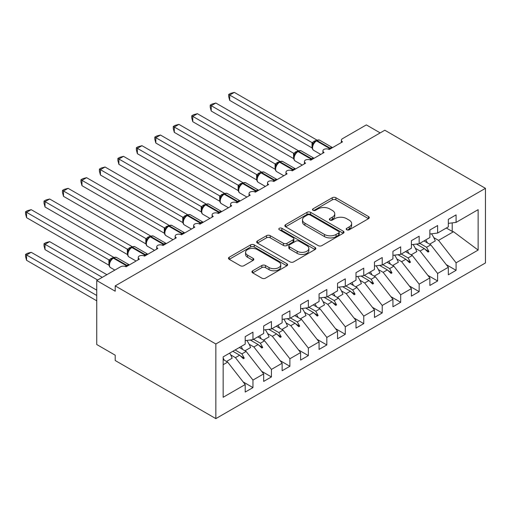 <?xml version="1.0" encoding="UTF-8"?>
<svg xmlns="http://www.w3.org/2000/svg" width="511" height="511" viewBox="0 0 511 511"><rect width="100%" height="100%" fill="white"/><g stroke="black" fill="none" stroke-linecap="round" stroke-linejoin="round"><path stroke-width="0.77" d="M346.726 229.784A1.795 1.035 0 0 0 349.269 229.784L368.527 218.663A2.561 1.482 0 0 0 369.274 217.616A2.561 1.482 0 0 0 368.527 216.568L335.899 197.731A2.561 1.482 0 0 0 332.271 197.731L313.013 208.852A1.795 1.035 0 0 0 312.489 209.587A1.795 1.035 0 0 0 313.013 210.321A1.795 1.035 0 0 0 315.549 210.321L318.046 208.878A8.202 4.733 0 0 1 329.646 208.878L332.361 210.449A8.202 4.733 0 0 1 334.769 213.796A8.202 4.733 0 0 1 332.361 217.149L329.87 218.587A1.795 1.035 0 0 0 329.346 219.321A1.795 1.035 0 0 0 329.87 220.049A1.795 1.035 0 0 0 332.412 220.049L334.903 218.612A8.202 4.733 0 0 1 346.503 218.612L349.224 220.184A8.202 4.733 0 0 1 351.625 223.531A8.202 4.733 0 0 1 349.224 226.878L346.726 228.321A1.795 1.035 0 0 0 346.203 229.049A1.795 1.035 0 0 0 346.726 229.784L346.726 228.321M252.702 270.779A2.561 1.482 0 0 0 251.949 271.826A2.561 1.482 0 0 0 252.702 272.874L261.856 278.156A2.561 1.482 0 0 0 265.477 278.156L286.869 265.809A2.561 1.482 0 0 0 287.616 264.762A2.561 1.482 0 0 0 286.869 263.714L254.242 244.878A2.561 1.482 0 0 0 250.614 244.878L229.228 257.225A2.561 1.482 0 0 0 228.474 258.272A2.561 1.482 0 0 0 229.228 259.32L240.285 265.701A2.561 1.482 0 0 0 243.907 265.701L253.06 260.418A2.561 1.482 0 0 0 253.814 259.371A2.561 1.482 0 0 0 253.06 258.323L247.58 255.161A6.86 3.96 0 0 1 245.574 252.364A6.86 3.96 0 0 1 249.802 248.704A6.86 3.96 0 0 1 257.276 249.56L278.757 261.964A6.86 3.96 0 0 1 280.763 264.762A6.86 3.96 0 0 1 276.534 268.422A6.86 3.96 0 0 1 269.061 267.56L265.477 265.496A2.561 1.482 0 0 0 261.856 265.496L252.702 270.779L252.702 272.874M485.45 188.335L215.846 343.986L215.846 418.618L485.45 262.961L485.45 188.335L384.809 130.228L115.205 285.885L115.205 291.213L96.739 280.552L120.558 266.799A3.916 2.261 180 0 1 126.096 266.799L139.394 259.122A3.916 2.261 0 0 1 138.245 257.525A3.916 2.261 0 0 1 139.216 256.037A3.916 2.261 180 0 1 144.562 256.139L157.861 248.461A3.916 2.261 0 0 1 156.711 246.864A3.916 2.261 0 0 1 157.682 245.376A3.916 2.261 180 0 1 163.028 245.478L176.327 237.8A3.916 2.261 0 0 1 175.177 236.203A3.916 2.261 0 0 1 176.148 234.715A3.916 2.261 180 0 1 181.494 234.817L194.793 227.14A3.916 2.261 0 0 1 193.643 225.543A3.916 2.261 0 0 1 194.614 224.054A3.916 2.261 180 0 1 199.961 224.157L213.259 216.479A3.916 2.261 0 0 1 212.11 214.882A3.916 2.261 0 0 1 213.081 213.394A3.916 2.261 180 0 1 218.427 213.496L231.726 205.818A3.916 2.261 0 0 1 230.576 204.221A3.916 2.261 0 0 1 231.547 202.726A3.916 2.261 180 0 1 236.893 202.835L250.192 195.157A3.916 2.261 0 0 1 249.042 193.554A3.916 2.261 0 0 1 250.013 192.066A3.916 2.261 180 0 1 255.359 192.168L268.658 184.497A3.916 2.261 0 0 1 267.509 182.893A3.916 2.261 0 0 1 268.479 181.405A3.916 2.261 180 0 1 273.826 181.507L287.125 173.836A3.916 2.261 0 0 1 285.975 172.233A3.916 2.261 0 0 1 286.946 170.744A3.916 2.261 180 0 1 292.292 170.846L305.591 163.175A3.916 2.261 0 0 1 304.441 161.572A3.916 2.261 0 0 1 305.412 160.084A3.916 2.261 180 0 1 310.758 160.186L324.057 152.508A3.916 2.261 0 0 1 322.907 150.911A3.916 2.261 0 0 1 323.878 149.423A3.916 2.261 180 0 1 329.225 149.525L342.523 141.847A3.916 2.261 0 0 1 341.374 140.25A3.916 2.261 0 0 1 342.523 138.653L366.342 124.895L380.19 132.892M215.846 343.986L115.205 285.885M318.225 245.612A2.561 1.482 0 0 0 321.853 245.612L343.239 233.265A2.561 1.482 0 0 0 343.992 232.218A2.561 1.482 0 0 0 343.239 231.17L310.611 212.333A2.561 1.482 0 0 0 306.99 212.333L285.598 224.68A2.561 1.482 0 0 0 284.851 225.728A2.561 1.482 0 0 0 285.598 226.775L318.225 245.612M280.06 230.174A1.795 1.035 0 0 1 281.88 230.423L281.88 228.289L315.051 247.445A2.561 1.482 0 0 1 315.804 248.487A2.561 1.482 0 0 1 315.051 249.534L293.665 261.881A2.561 1.482 0 0 1 290.037 261.881L257.416 243.044L257.416 240.956A2.561 1.482 0 0 0 256.663 242.003A2.561 1.482 0 0 0 257.416 243.044M257.416 240.956L266.57 235.667A2.561 1.482 0 0 1 270.191 235.667L283.426 243.306A2.561 1.482 0 0 0 287.048 243.306L293.122 239.806A2.561 1.482 0 0 0 293.87 238.758A2.561 1.482 0 0 0 293.122 237.711L279.345 229.758A1.795 1.035 0 0 1 278.821 229.024A1.795 1.035 0 0 1 279.926 228.066A1.795 1.035 0 0 1 281.88 228.289M223.154 364.713L227.663 362.114L245.203 384.553L223.154 397.283L223.154 356.876L245.203 344.146L245.203 336.634L252.958 332.156L252.958 339.668L245.203 340.639M243.153 381.934L252.958 387.594L252.958 380.075L263.67 373.892L246.13 351.453L239.34 347.531M230.659 354.89L235.418 357.636L252.958 380.075M252.958 339.668L263.67 333.485L263.67 325.973L271.424 321.496L271.424 329.007L263.67 329.978M261.619 371.273L271.424 376.933L271.424 369.415L282.136 363.232L264.596 340.792L257.806 336.87M249.125 344.229L253.884 346.975L271.424 369.415M271.424 329.007L282.136 322.824L282.136 315.313L289.89 310.835L289.89 318.347L282.136 319.318M280.085 360.613L289.89 366.272L289.89 358.754L300.602 352.571L283.062 330.132L276.272 326.21M267.592 333.562L272.35 336.315L289.89 358.754M289.89 318.347L300.602 312.164L300.602 304.645L308.357 300.168L308.357 307.686L300.602 308.65M298.552 349.952L308.357 355.611L308.357 348.093L319.068 341.91L301.528 319.471L294.738 315.549M286.058 322.901L290.816 325.654L308.357 348.093M308.357 307.686L319.068 301.503L319.068 293.985L326.823 289.507L326.823 297.025L319.068 297.99M317.018 339.285L326.823 344.951L326.823 337.432L337.535 331.249L319.995 308.804L313.205 304.888M304.524 312.24L309.283 314.993L326.823 337.432M326.823 297.025L337.535 290.842L337.535 283.324L345.289 278.846L345.289 286.364L337.535 287.329M335.484 328.624L345.289 334.29L345.289 326.772L356.001 320.589L338.461 298.143L331.671 294.227M322.99 301.579L327.749 304.326L345.289 326.772M345.289 286.364L356.001 280.181L356.001 272.663L363.755 268.186L363.755 275.704L356.001 276.668M353.951 317.963L363.755 323.629L363.755 316.111L374.467 309.928L356.927 287.482L350.137 283.567M341.457 290.919L346.215 293.665L363.755 316.111M363.755 275.704L374.467 269.521L374.467 262.002L382.222 257.525L382.222 265.043L374.467 266.007M372.417 307.303L382.222 312.962L382.222 305.45L392.933 299.267L375.393 276.821L368.603 272.906M359.923 280.258L364.682 283.005L382.222 305.45M382.222 265.043L392.933 258.86L392.933 251.342L400.688 246.864L400.688 254.382L392.933 255.347M390.883 296.642L400.688 302.301L400.688 294.79L411.4 288.606L393.86 266.161L387.07 262.245M378.389 269.597L383.148 272.344L400.688 294.79M400.688 254.382L411.4 248.199L411.4 240.681L419.154 236.203L419.154 243.721L411.4 244.686M409.349 285.981L419.154 291.64L419.154 284.129L429.866 277.939L412.326 255.5L405.536 251.584M396.855 258.936L401.614 261.683L419.154 284.129M419.154 243.721L429.866 237.538L429.866 230.02L437.62 225.543L437.62 233.054L429.866 234.025M427.816 275.32L437.62 280.98L437.62 273.462L448.332 267.279L448.332 274.797L456.087 270.319L456.087 262.801L478.136 250.071L453.506 231.726L452.209 231.406L452.209 222.879M415.322 248.276L420.08 251.022L437.62 273.462M437.62 233.054L448.332 226.871L448.332 219.36L456.087 214.882L456.087 222.394L448.332 223.364M446.282 264.66L456.087 270.319M433.788 237.615L438.547 240.362L456.087 262.801M96.739 280.552L96.739 344.523L115.205 355.183L115.205 360.517L215.846 418.618M227.663 362.114L223.154 359.514M252.958 387.594L245.203 392.071L245.203 384.553M271.424 376.933L263.67 381.41L263.67 373.892M289.89 366.272L282.136 370.75L282.136 363.232M308.357 355.611L300.602 360.089L300.602 352.571M326.823 344.951L319.068 349.428L319.068 341.91M345.289 334.29L337.535 338.767L337.535 331.249M363.755 323.629L356.001 328.107L356.001 320.589M382.222 312.962L374.467 317.446L374.467 309.928M400.688 302.301L392.933 306.779L392.933 299.267M419.154 291.64L411.4 296.118L411.4 288.606M437.62 280.98L429.866 285.457L429.866 277.939M456.087 222.394L478.136 209.663L478.136 250.071M235.117 349.971L241.907 353.887L246.13 351.453M235.418 357.636L239.64 355.196L243.351 358.696L244.271 358.166L241.907 353.887M232.85 351.281L239.64 355.196M253.584 339.31L260.374 343.226L264.596 340.792M253.884 346.975L258.106 344.535L261.817 348.036L262.737 347.506L260.374 343.226M250.262 340.007L258.106 344.535M272.05 328.65L278.84 332.565L283.062 330.132M272.35 336.315L276.572 333.875L280.284 337.375L281.203 336.838L278.84 332.565M268.729 329.346L276.572 333.875M290.516 317.989L297.306 321.904L301.528 319.471M290.816 325.654L295.039 323.214L298.75 326.714L299.67 326.178L297.306 321.904M287.195 318.685L295.039 323.214M308.983 307.328L315.772 311.244L319.995 308.804M309.283 314.993L313.505 312.553L317.216 316.054L318.136 315.517L315.772 311.244M305.661 308.024L313.505 312.553M327.449 296.667L334.239 300.583L338.461 298.143M327.749 304.326L331.971 301.892L335.682 305.393L336.602 304.856L334.239 300.583M324.127 297.364L331.971 301.892M345.915 286L352.705 289.922L356.927 287.482M346.215 293.665L350.437 291.232L354.149 294.726L355.068 294.195L352.705 289.922M342.594 286.703L350.437 291.232M364.381 275.34L371.171 279.262L375.393 276.821M364.682 283.005L368.904 280.571L372.615 284.065L373.535 283.535L371.171 279.262M361.06 276.042L368.904 280.571M382.848 264.679L389.638 268.601L393.86 266.161M383.148 272.344L387.37 269.91L391.081 273.404L392.001 272.874L389.638 268.601M379.52 265.375L387.37 269.91M401.314 254.018L408.104 257.94L412.326 255.5M401.614 261.683L405.836 259.249L409.547 262.743L410.467 262.213L408.104 257.94M397.986 254.714L405.836 259.249M419.78 243.357L426.57 247.273L430.792 244.839L424.002 240.917M420.08 251.022L424.302 248.582L428.014 252.083L428.933 251.553L426.57 247.273M416.452 244.054L424.302 248.582M430.792 244.839L448.332 267.279M438.547 240.362L453.506 231.726M446.346 228.021L452.209 231.406M425.095 249.336L428.933 251.553M406.628 259.997L410.467 262.213M388.162 270.658L392.001 272.874M369.696 281.318L373.535 283.535M351.229 291.979L355.068 294.195M332.763 302.64L336.602 304.856M314.297 313.3L318.136 315.517M295.831 323.961L299.67 326.178M277.364 334.622L281.203 336.838M258.898 345.283L262.737 347.506M240.432 355.95L244.271 358.166M347.448 230.039L349.224 229.011A8.202 4.733 0 0 0 351.625 225.664L351.625 223.531M334.769 213.796L334.769 215.929A8.202 4.733 0 0 1 332.361 219.276L330.591 220.305M368.488 218.682L335.899 199.865A2.561 1.482 0 0 0 332.271 199.865L313.728 210.57M343.207 233.284L310.611 214.467A2.561 1.482 0 0 0 306.99 214.467L285.636 226.795M338.71 232.946A1.795 1.035 0 0 0 339.234 232.218A1.795 1.035 0 0 0 338.71 231.483L310.068 214.952A1.795 1.035 0 0 0 307.533 214.952L304.901 216.466A8.202 4.733 0 0 0 302.499 219.813A8.202 4.733 0 0 0 304.901 223.166L324.479 234.466A8.202 4.733 0 0 0 336.078 234.466L338.71 232.946L338.71 235.079A1.795 1.035 0 0 0 339.234 234.351L339.234 232.218M302.499 219.813L302.499 221.946A8.202 4.733 0 0 0 304.901 225.294L304.901 223.166M338.71 235.079L336.078 236.599A8.202 4.733 0 0 1 324.479 236.599L304.901 225.294M257.448 243.07L266.57 237.8L266.57 235.667M293.87 238.758L293.87 240.892A2.561 1.482 0 0 1 293.122 241.933L287.048 245.44A2.561 1.482 0 0 1 283.426 245.44L270.191 237.8A2.561 1.482 0 0 0 266.57 237.8M281.88 230.423L315.019 249.553M297.153 251.233A6.86 3.96 0 0 0 304.626 252.095A6.86 3.96 0 0 0 308.861 248.435A6.86 3.96 0 0 0 306.849 245.638L299.286 241.269A2.561 1.482 0 0 0 295.658 241.269L289.584 244.775A2.561 1.482 0 0 0 288.836 245.823A2.561 1.482 0 0 0 289.584 246.864L297.153 251.233L297.153 253.367A6.86 3.96 0 0 0 304.626 254.229A6.86 3.96 0 0 0 308.861 250.569L308.861 248.435M288.836 245.823L288.836 247.95A2.561 1.482 0 0 0 289.584 248.998L289.584 246.864M297.153 253.367L289.584 248.998M280.763 264.762L280.763 266.895A6.86 3.96 0 0 1 276.534 270.549A6.86 3.96 0 0 1 269.061 269.693L265.477 267.63A2.561 1.482 0 0 0 261.856 267.63L252.734 272.893M245.574 252.364L245.574 254.491A6.86 3.96 0 0 0 247.58 257.295L247.58 255.161M253.028 260.438L247.58 257.295M286.831 265.829L254.242 247.011A2.561 1.482 0 0 0 250.614 247.011L229.26 259.339M229.695 100.38L228.679 96.592L228.679 94.458L229.695 95.046L234.313 92.382L316.731 139.963L312.112 142.633L229.695 95.046L229.695 100.38L312.029 147.915L312.029 142.582M315.702 141.036A1.303 0.754 60 0 1 315.875 140.851L314.227 142.23L312.732 144.645A2.874 2.082 18 0 0 312.023 142.62M313.645 143.623L312.112 142.633M228.679 94.458L230.525 93.398L234.313 92.382M229.695 143.023L275.148 169.269M425.791 239.889A20.894 12.06 60 0 1 427.349 242.853M431.533 233.814A20.894 12.06 60 0 1 435.276 240.924L429.642 244.175M424.226 240.79A17.757 10.252 60 0 1 424.449 241.179M211.228 153.683L256.682 179.929M407.324 250.55A20.894 12.06 60 0 1 408.883 253.513M413.067 244.475A20.894 12.06 60 0 1 416.81 251.584L411.176 254.836M405.76 251.45A17.757 10.252 60 0 1 405.983 251.84M192.762 164.344L238.215 190.59M388.858 261.21A20.894 12.06 60 0 1 390.417 264.174M394.601 255.136A20.894 12.06 60 0 1 398.344 262.245L392.71 265.496M387.293 262.117A17.757 10.252 60 0 1 387.517 262.501M174.296 175.005L219.749 201.251M370.392 271.871A20.894 12.06 60 0 1 371.951 274.835M376.134 265.803A20.894 12.06 60 0 1 379.877 272.906L374.244 276.157M368.827 272.778A17.757 10.252 60 0 1 369.051 273.161M155.829 185.665L201.283 211.912M351.926 282.532A20.894 12.06 60 0 1 353.484 285.496M357.668 276.464A20.894 12.06 60 0 1 361.411 283.567L355.777 286.824M350.361 283.439A17.757 10.252 60 0 1 350.584 283.822M211.228 111.04L210.213 107.253L210.213 105.119L211.228 105.707L215.846 103.043L298.264 150.63L293.646 153.294L211.228 105.707L211.228 111.04L293.563 158.576L293.563 153.243M297.236 151.697A1.303 0.754 60 0 1 297.408 151.512L295.76 152.898L294.266 155.306A2.874 2.082 18 0 0 293.557 153.281M295.179 154.284L293.646 153.294M210.213 105.119L212.059 104.059L215.846 103.043M192.762 121.701L191.746 117.913L191.746 115.78L192.762 116.367L197.38 113.704L279.798 161.291L275.18 163.954L192.762 116.367L192.762 121.701L275.097 169.237L275.097 163.91M278.77 162.357A1.303 0.754 60 0 1 278.942 162.172L277.294 163.558L275.799 165.966C274.873 168.847 275.199 170.757 276.79 171.683L283.816 175.739M276.719 164.944L275.18 163.954M191.746 115.78L193.592 114.719L197.38 113.704M174.296 132.362L173.28 128.574L173.28 126.447L174.296 127.028L178.914 124.365L261.332 171.952L256.714 174.615L174.296 127.028L174.296 132.362L256.631 179.898L256.631 174.57M260.303 173.018A1.303 0.754 60 0 1 260.476 172.833L258.828 174.219L257.333 176.627C256.407 179.508 256.733 181.418 258.323 182.35L265.35 186.406M258.253 175.612L256.714 174.615M173.28 126.447L175.126 125.38L178.914 124.365M155.829 143.023L154.814 139.235L154.814 137.108L155.829 137.689L160.448 135.025L242.866 182.612L238.247 185.276L155.829 137.689L155.829 143.023L238.164 190.558L238.164 185.231M241.837 183.685A1.303 0.754 60 0 1 242.01 183.5L240.362 184.88L238.867 187.288C237.941 190.169 238.267 192.079 239.857 193.011L246.883 197.067M239.787 186.272L238.247 185.276M154.814 137.108L156.66 136.041L160.448 135.025M137.363 196.333L182.817 222.572M333.459 293.193A20.894 12.06 60 0 1 335.018 296.156M339.202 287.125A20.894 12.06 60 0 1 342.945 294.234L337.311 297.485M331.895 294.1A17.757 10.252 60 0 1 332.118 294.483M137.363 153.683L136.348 149.895L136.348 147.768L137.363 148.35L141.981 145.686L224.399 193.273L219.781 195.937L137.363 148.35L137.363 153.683L219.698 201.219L219.698 195.892M223.371 194.346A1.303 0.754 60 0 1 223.543 194.161L221.895 195.541L220.401 197.949C219.475 200.829 219.8 202.739 221.391 203.672L228.417 207.728M221.32 196.933L219.781 195.937M136.348 147.768L138.194 146.702L141.981 145.686M118.897 206.993L164.35 233.233M314.993 303.853A20.894 12.06 60 0 1 316.552 306.824M320.736 297.785A20.894 12.06 60 0 1 324.479 304.895L318.845 308.146M313.428 304.76A17.757 10.252 60 0 1 313.652 305.144M118.897 164.344L117.881 160.556L117.881 158.429L118.897 159.017L123.515 156.347L205.933 203.934L201.315 206.604L118.897 159.017L118.897 164.344L201.232 211.88L201.232 206.553M204.905 205.007A1.303 0.754 60 0 1 205.077 204.822L203.429 206.201L201.934 208.609A2.874 2.082 18 0 0 201.225 206.591M202.854 207.594L201.315 206.604M117.881 158.429L119.727 157.362L123.515 156.347M100.431 217.654L145.884 243.894M296.527 314.514A20.894 12.06 60 0 1 298.085 317.484M302.269 308.446A20.894 12.06 60 0 1 306.012 315.555L300.379 318.807M294.962 315.421A17.757 10.252 60 0 1 295.186 315.804M100.431 175.005L99.415 171.217L99.415 169.09L100.431 169.678L105.049 167.008L187.467 214.594L182.849 217.264L100.431 169.678L100.431 175.005L182.766 222.547L182.766 217.213M186.438 215.668A1.303 0.754 60 0 1 186.611 215.482L184.963 216.862L183.468 219.27C182.542 222.157 182.868 224.061 184.458 224.993L191.484 229.049M184.388 218.254L182.849 217.264M99.415 169.09L101.261 168.023L105.049 167.008M81.964 228.315L127.418 254.555M278.061 325.181A20.894 12.06 60 0 1 279.619 328.145M283.803 319.107A20.894 12.06 60 0 1 287.546 326.216L281.912 329.467M276.496 326.082A17.757 10.252 60 0 1 276.719 326.472M81.964 185.665L80.949 181.884L80.949 179.751L81.964 180.338L86.583 177.675L169 225.255L164.382 227.925L81.964 180.338L81.964 185.665L164.299 233.208L164.299 227.874M167.972 226.328A1.303 0.754 60 0 1 168.151 226.143L166.497 227.523L165.002 229.931C164.076 232.818 164.401 234.721 165.992 235.654L173.018 239.71M165.922 228.915L164.382 227.925M80.949 179.751L82.795 178.684L86.583 177.675M63.498 238.976L108.952 265.215M259.594 335.842A20.894 12.06 60 0 1 261.153 338.806M265.337 329.767A20.894 12.06 60 0 1 269.08 336.877L263.446 340.128M258.029 336.743A17.757 10.252 60 0 1 258.253 337.132M63.498 196.326L62.483 192.545L62.483 190.411L63.498 190.999L68.116 188.335L150.534 235.916L145.916 238.586L63.498 190.999L63.498 196.326L145.833 243.868L145.833 238.535M149.506 236.989A1.303 0.754 60 0 1 149.685 236.804L148.03 238.183L146.536 240.592C145.609 243.479 145.935 245.382 147.526 246.315L154.552 250.371M147.455 239.576L145.916 238.586M62.483 190.411L64.329 189.345L68.116 188.335M44.016 243.721L45.032 244.303L45.032 249.636L44.016 245.848L44.016 243.721L45.862 242.655L49.65 241.639L45.032 244.303L102.277 277.358M45.032 249.636L97.658 280.022M49.65 241.639L106.895 274.688M241.128 346.503A20.894 12.06 60 0 1 242.687 349.467M246.87 340.428A20.894 12.06 60 0 1 250.614 347.537L244.98 350.789M239.563 347.403A17.757 10.252 60 0 1 239.787 347.793M45.032 206.993L44.016 203.206L44.016 201.072L45.032 201.66L49.65 198.996L132.068 246.577L127.45 249.247L45.032 201.66L45.032 206.993L127.367 254.529L127.367 249.196M131.04 247.65A1.303 0.754 60 0 1 131.218 247.465L129.564 248.844L128.069 251.259C127.143 254.139 127.469 256.043 129.059 256.976L136.086 261.032M128.989 250.237L127.45 249.247M44.016 201.072L45.862 200.012L49.65 198.996M25.55 254.382L26.566 254.97L26.566 260.297L25.55 256.509L25.55 254.382L27.396 253.315L31.184 252.3L26.566 254.97L96.739 295.479M26.566 260.297L96.739 300.813M31.184 252.3L96.739 290.152M223.154 358.026A20.894 12.06 60 0 1 224.22 360.127M229.682 353.114A20.894 12.06 60 0 1 232.147 358.198L226.514 361.449M26.566 217.654L25.55 213.866L25.55 211.733L26.566 212.321L31.184 209.657L113.602 257.244L108.984 259.907L26.566 212.321L26.566 217.654L108.9 265.19L108.9 259.856M112.573 258.31A1.303 0.754 60 0 1 112.752 258.125L111.098 259.511L109.603 261.919A2.874 2.082 18 0 0 108.894 259.895M110.523 260.897L108.984 259.907M25.55 211.733L27.396 210.673L31.184 209.657M349.224 229.011L349.224 226.878M329.87 220.049L329.87 218.587M332.361 219.276L332.361 217.149M313.013 210.321L313.013 208.852M332.271 199.865L332.271 197.731M335.899 199.865L335.899 197.731M368.527 218.663L368.527 216.568M285.598 226.775L285.598 224.68M306.99 214.467L306.99 212.333M310.611 214.467L310.611 212.333M343.239 233.265L343.239 231.17M324.479 236.599L324.479 234.466M336.078 236.599L336.078 234.466M270.191 237.8L270.191 235.667M283.426 245.44L283.426 243.306M287.048 245.44L287.048 243.306M293.122 241.933L293.122 239.806M315.051 249.534L315.051 247.445M261.856 267.63L261.856 265.496M265.477 267.63L265.477 265.496M269.061 269.693L269.061 267.56M253.06 260.418L253.06 258.323M229.228 259.32L229.228 257.225M250.614 247.011L250.614 244.878M254.242 247.011L254.242 244.878M286.869 265.809L286.869 263.714M330.643 148.707A1.303 0.754 -120 0 0 330.01 148.062A5.615 3.245 -60 0 1 332.501 147.634M316.43 140.531C318.002 139.816 319.158 139.746 319.892 140.321A5.615 3.245 120 0 0 317.082 140.595A1.303 0.754 -120 0 0 316.43 140.531L315.875 140.851A1.303 0.754 60 0 1 316.533 140.915A5.615 3.245 120 0 0 312.56 147.794A5.615 3.245 120 0 0 313.722 150.362L320.748 154.418M328.394 149.161A5.615 3.245 -60 0 1 329.454 148.382L330.01 148.062L317.082 140.595L316.533 140.915L329.454 148.382A1.303 0.754 60 0 1 330.087 149.027M315.268 141.26A2.874 1.661 60 0 1 314.425 140.985M314.885 141.573A2.874 1.661 60 0 1 313.875 141.304M312.176 159.368A1.303 0.754 -120 0 0 311.544 158.723A5.615 3.245 -60 0 1 314.035 158.295M297.964 151.192C299.535 150.477 300.692 150.406 301.426 150.981A5.615 3.245 120 0 0 298.616 151.256A1.303 0.754 -120 0 0 297.964 151.192L297.408 151.512A1.303 0.754 60 0 1 298.066 151.575A5.615 3.245 120 0 0 294.093 158.455A5.615 3.245 120 0 0 295.256 161.022L302.282 165.079M309.928 159.822A5.615 3.245 -60 0 1 310.988 159.042L311.544 158.723L298.616 151.256L298.066 151.575L310.988 159.042A1.303 0.754 60 0 1 311.621 159.688M296.802 151.92A2.874 1.661 60 0 1 295.958 151.646M296.418 152.233A2.874 1.661 60 0 1 295.409 151.965M293.71 170.029A1.303 0.754 -120 0 0 293.078 169.384A5.615 3.245 -60 0 1 295.569 168.956M279.498 161.853C281.076 161.137 282.225 161.067 282.96 161.642A5.615 3.245 120 0 0 280.149 161.917A1.303 0.754 -120 0 0 279.498 161.853L278.942 162.172A1.303 0.754 60 0 1 279.6 162.236A5.615 3.245 120 0 0 275.627 169.115A5.615 3.245 120 0 0 276.79 171.683M291.462 170.482A5.615 3.245 -60 0 1 292.522 169.703L293.078 169.384L280.149 161.917L279.6 162.236L292.522 169.703A1.303 0.754 60 0 1 293.154 170.355M278.335 162.581A2.874 1.661 60 0 1 277.492 162.306M277.952 162.894A2.874 1.661 60 0 1 276.943 162.626M275.793 165.986A2.874 2.082 18 0 0 275.09 163.942M275.244 180.696A1.303 0.754 -120 0 0 274.611 180.044A5.615 3.245 -60 0 1 277.103 179.617M261.032 172.514C262.609 171.798 263.759 171.728 264.494 172.303A5.615 3.245 120 0 0 261.683 172.584A1.303 0.754 -120 0 0 261.032 172.514L260.476 172.833A1.303 0.754 60 0 1 261.134 172.903A5.615 3.245 120 0 0 257.161 179.776A5.615 3.245 120 0 0 258.323 182.35M272.995 181.143A5.615 3.245 -60 0 1 274.056 180.364L274.611 180.044L261.683 172.584L261.134 172.903L274.056 180.364A1.303 0.754 60 0 1 274.688 181.015M259.869 173.242A2.874 1.661 60 0 1 259.026 172.967M259.486 173.561A2.874 1.661 60 0 1 258.477 173.286M257.327 176.646A2.874 2.082 18 0 0 256.624 174.602M256.778 191.357A1.303 0.754 -120 0 0 256.145 190.705A5.615 3.245 -60 0 1 258.636 190.284M242.565 183.174C244.143 182.459 245.293 182.389 246.027 182.964A5.615 3.245 120 0 0 243.217 183.245A1.303 0.754 -120 0 0 242.565 183.174L242.01 183.5A1.303 0.754 60 0 1 242.668 183.564A5.615 3.245 120 0 0 238.694 190.437A5.615 3.245 120 0 0 239.857 193.011M254.529 191.804A5.615 3.245 -60 0 1 255.589 191.025L256.145 190.705L243.217 183.245L242.668 183.564L255.589 191.025A1.303 0.754 60 0 1 256.222 191.676M241.403 183.903A2.874 1.661 60 0 1 240.56 183.628M241.02 184.222A2.874 1.661 60 0 1 240.01 183.947M238.861 187.307A2.874 2.082 18 0 0 238.158 185.263M238.311 202.017A1.303 0.754 -120 0 0 237.679 201.366A5.615 3.245 -60 0 1 240.17 200.944M224.099 193.841C225.677 193.12 226.827 193.049 227.561 193.624A5.615 3.245 120 0 0 224.751 193.905A1.303 0.754 -120 0 0 224.099 193.841L223.543 194.161A1.303 0.754 60 0 1 224.201 194.225A5.615 3.245 120 0 0 220.228 201.098A5.615 3.245 120 0 0 221.391 203.672M236.063 202.465A5.615 3.245 -60 0 1 237.123 201.685L237.679 201.366L224.751 193.905L224.201 194.225L237.123 201.685A1.303 0.754 60 0 1 237.756 202.337M222.937 194.563A2.874 1.661 60 0 1 222.093 194.289M222.553 194.883A2.874 1.661 60 0 1 221.544 194.608M220.394 197.968A2.874 2.082 18 0 0 219.692 195.924M219.845 212.678A1.303 0.754 -120 0 0 219.213 212.027A5.615 3.245 -60 0 1 221.704 211.605M205.633 204.502C207.21 203.78 208.36 203.71 209.095 204.285A5.615 3.245 120 0 0 206.284 204.566A1.303 0.754 -120 0 0 205.633 204.502L205.077 204.822A1.303 0.754 60 0 1 205.735 204.885A5.615 3.245 120 0 0 201.762 211.758A5.615 3.245 120 0 0 202.924 214.333L209.951 218.389M217.597 213.125A5.615 3.245 -60 0 1 218.657 212.346L219.213 212.027L206.284 204.566L205.735 204.885L218.657 212.346A1.303 0.754 60 0 1 219.289 212.998M204.47 205.224A2.874 1.661 60 0 1 203.627 204.949M204.087 205.543A2.874 1.661 60 0 1 203.078 205.269M201.379 223.339A1.303 0.754 -120 0 0 200.746 222.687A5.615 3.245 -60 0 1 203.237 222.266M187.167 215.163C188.744 214.441 189.894 214.371 190.629 214.946A5.615 3.245 120 0 0 187.818 215.227A1.303 0.754 -120 0 0 187.167 215.163L186.611 215.482A1.303 0.754 60 0 1 187.269 215.546A5.615 3.245 120 0 0 183.296 222.426A5.615 3.245 120 0 0 184.458 224.993M199.13 223.786A5.615 3.245 -60 0 1 200.191 223.007L200.746 222.687L187.818 215.227L187.269 215.546L200.191 223.007A1.303 0.754 60 0 1 200.823 223.658M186.004 215.885A2.874 1.661 60 0 1 185.161 215.61M185.621 216.204A2.874 1.661 60 0 1 184.612 215.929M183.462 219.289A2.874 2.082 18 0 0 182.759 217.252M182.912 234A1.303 0.754 -120 0 0 182.28 233.348A5.615 3.245 -60 0 1 184.771 232.927M168.7 225.824C170.278 225.108 171.428 225.032 172.162 225.607A5.615 3.245 120 0 0 169.352 225.888A1.303 0.754 -120 0 0 168.7 225.824L168.151 226.143A1.303 0.754 60 0 1 168.802 226.207A5.615 3.245 120 0 0 164.829 233.086A5.615 3.245 120 0 0 165.992 235.654M180.664 234.453A5.615 3.245 -60 0 1 181.724 233.668L182.28 233.348L169.352 225.888L168.802 226.207L181.724 233.668A1.303 0.754 60 0 1 182.357 234.319M167.538 226.545A2.874 1.661 60 0 1 166.695 226.271M167.154 226.865A2.874 1.661 60 0 1 166.145 226.59M164.996 229.95A2.874 2.082 18 0 0 164.293 227.912M164.446 244.66A1.303 0.754 -120 0 0 163.814 244.009A5.615 3.245 -60 0 1 166.305 243.587M150.234 236.484C151.812 235.769 152.961 235.692 153.696 236.274A5.615 3.245 120 0 0 150.886 236.548A1.303 0.754 -120 0 0 150.234 236.484L149.685 236.804A1.303 0.754 60 0 1 150.336 236.868A5.615 3.245 120 0 0 146.363 243.747A5.615 3.245 120 0 0 147.526 246.315M162.198 245.114A5.615 3.245 -60 0 1 163.258 244.335L163.814 244.009L150.886 236.548L150.336 236.868L163.258 244.335A1.303 0.754 60 0 1 163.89 244.98M149.071 237.206A2.874 1.661 60 0 1 148.235 236.932M148.688 237.526A2.874 1.661 60 0 1 147.679 237.251M146.529 240.611A2.874 2.082 18 0 0 145.827 238.573M145.98 255.321A1.303 0.754 -120 0 0 145.348 254.676A5.615 3.245 -60 0 1 147.839 254.248M131.768 247.145C133.345 246.43 134.495 246.359 135.23 246.934A5.615 3.245 120 0 0 132.419 247.209A1.303 0.754 -120 0 0 131.768 247.145L131.218 247.465A1.303 0.754 60 0 1 131.87 247.528A5.615 3.245 120 0 0 127.897 254.408A5.615 3.245 120 0 0 129.059 256.976M143.732 255.775A5.615 3.245 -60 0 1 144.792 254.995L145.348 254.676L132.419 247.209L131.87 247.528L144.792 254.995A1.303 0.754 60 0 1 145.424 255.641M130.605 247.873A2.874 1.661 60 0 1 129.768 247.599M130.222 248.186A2.874 1.661 60 0 1 129.213 247.918M128.063 251.271A2.874 2.082 18 0 0 127.36 249.234M127.514 265.982A1.303 0.754 -120 0 0 126.881 265.337A5.615 3.245 -60 0 1 129.372 264.909M113.301 257.806C114.879 257.09 116.029 257.02 116.764 257.595A5.615 3.245 120 0 0 113.953 257.87A1.303 0.754 -120 0 0 113.301 257.806L112.752 258.125A1.303 0.754 60 0 1 113.404 258.189A5.615 3.245 120 0 0 109.431 265.068A5.615 3.245 120 0 0 110.593 267.636L114.847 270.095M125.265 266.435A5.615 3.245 -60 0 1 126.326 265.656L126.881 265.337L113.953 257.87L113.404 258.189L126.326 265.656A1.303 0.754 60 0 1 126.958 266.301M112.139 258.534A2.874 1.661 60 0 1 111.302 258.259M111.756 258.847A2.874 1.661 60 0 1 110.746 258.579M341.374 142.512L341.374 140.25M322.907 153.172L322.907 150.911M304.441 163.833L304.441 161.572M285.975 174.494L285.975 172.233M267.509 185.154L267.509 182.893M249.042 195.822L249.042 193.554M230.576 206.482L230.576 204.221M212.11 217.143L212.11 214.882M193.643 227.804L193.643 225.543M175.177 238.465L175.177 236.203M156.711 249.125L156.711 246.864M138.245 259.786L138.245 257.525M319.892 140.321L332.533 147.615M312.732 144.639C311.806 147.526 312.132 149.429 313.722 150.362M301.426 150.981L314.067 158.276M294.266 155.306C293.34 158.186 293.665 160.096 295.256 161.022M282.96 161.642L295.601 168.937M264.494 172.303L277.134 179.604M246.027 182.964L258.668 190.264M227.561 193.624L240.202 200.925M209.095 204.285L221.736 211.586M201.934 208.609C201.008 211.49 201.334 213.4 202.924 214.333M190.629 214.946L203.269 222.247M172.162 225.607L184.803 232.907M153.696 236.274L166.337 243.568M135.23 246.934L147.871 254.229M116.764 257.595L129.404 264.89M109.609 261.919C108.677 264.8 109.003 266.71 110.593 267.636"/></g></svg>
